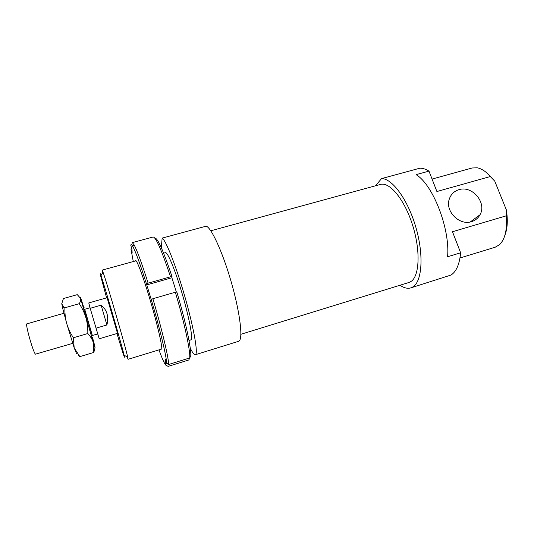 <?xml version="1.0" encoding="UTF-8"?>
<svg xmlns="http://www.w3.org/2000/svg" width="534" height="534" viewBox="0 0 534 534"><rect width="100%" height="100%" fill="white"/><g stroke="black" fill="none" stroke-linecap="round" stroke-linejoin="round"><path stroke-width="0.8" d="M92.375 335.599L84.726 309.273M72.677 343.369L35.464 354.162C33.248 352.694 24.971 323.39 26.894 323.851L63.933 313.271M97.689 334.037L92.182 335.479L84.612 309.306L90.046 307.751M107.207 298.112L117.513 333.349L99.191 338.783L90.199 308.298L101.126 305.168C106.98 309.813 108.903 316.415 106.9 324.972L95.946 328.183M101.126 305.168L106.9 324.972M90.199 308.298L88.771 302.938L107.154 297.705M135.429 260.946C135.976 257.595 142.465 274.383 149.667 298.446C156.876 322.469 162.409 345.912 161.735 348.942L161.081 349.229M189.77 357.833L188.822 359.956L168.15 366.391L166.214 365.376C165.053 365.096 162.636 359.929 158.958 349.877M165.961 361.131L165.019 361.425L166.214 365.376M189.71 357.954L190.738 355.998C191.593 349.556 185.585 321.254 176.854 292.118L175.332 292.225C184.343 322.282 190.585 351.485 189.71 357.954L168.644 364.495L168.617 363.821C168.39 356.572 161.575 328.036 152.871 298.72L151.235 299.527C159.693 328.036 166.348 355.744 166.641 362.846L165.447 359.435L165.019 361.425M175.332 292.225L152.871 298.72M133.286 261.533L131.017 249.391L132.152 253.123L131.945 249.138L130.79 245.34C130.957 243.971 131.638 244.352 132.819 246.468C135.723 251.914 140.288 264.423 146.503 283.995L151.235 299.527M131.017 249.391L131.678 248.25M166.668 363.46L168.644 364.495M146.503 283.995L148.125 283.167C141.704 262.995 136.984 250.132 133.967 244.585L132.245 242.65L153.171 236.996C155.981 237.303 161.769 250.573 170.526 276.806L148.125 283.167M170.526 276.806L172.055 276.739C163.217 250.406 157.49 237.55 154.86 238.171M172.055 276.739L171.895 277.76L146.483 284.982M171.895 277.76L176.387 292.151M76.622 353.648L74.186 347.888L66.683 323.417L62.778 308.652L61.757 303.739L63.513 306.696L64.908 307.764C64.748 313.385 65.342 318.604 66.683 323.417C68.045 328.23 70.281 333.009 73.385 337.775L74.186 347.888L79.846 356.632L78.111 355.03M83.818 307.591L80.687 297.798C80.334 296.844 80.307 297.051 80.621 298.406L93.25 342.421L95.045 347.814L94.872 346.366L92.509 337.508M95.032 347.854L93.817 352.44L93.25 342.421C92.295 339.397 90.48 336.433 87.81 333.53C87.923 327.856 87.302 322.629 85.947 317.85C84.559 313.084 82.329 308.358 79.266 303.686C80.494 301.61 80.948 299.848 80.621 298.406L77.263 294.641L63.426 298.533L61.757 303.739M64.908 307.764L79.266 303.686M79.846 356.632L93.817 352.44M73.385 337.775L87.81 333.53M190.264 348.175C192.56 352.774 194.243 354.956 195.324 354.736L195.871 354.175C197.88 350.671 192.948 324.392 184.277 294.601C175.626 264.797 165.714 239.986 162.142 238.124L161.321 247.729M195.324 354.736L238.578 341.313L239.479 340.652C243.003 336.707 239.512 310.394 230.955 281.031C222.444 251.661 211.284 227.591 206.204 226.169L162.142 238.124M240.867 334.297L408.89 282.506L411.02 281.471C419.53 276.125 420.692 250.479 412.528 224.947C404.472 199.376 389.6 181.567 380.402 184.464L210.79 230.788M471.522 221.65C475.307 220.482 478.13 218.186 479.999 214.775C487.081 202.833 472.223 185.218 458.946 189.683C454.14 191.165 450.923 194.296 449.294 199.075C444.882 211.104 459.374 225.869 471.522 221.65M400.019 285.236C403.924 287.953 407.515 288.834 410.8 287.886L413.009 286.831C422.134 281.291 423.949 254.925 415.873 227.297C407.876 199.643 392.21 178.369 381.543 178.596L375.515 185.799M410.8 287.886L450.976 275.057C456.303 271.706 459.52 264.283 460.635 252.796L447.572 256.761C450.242 228.899 432.84 184.33 416.059 174.651L428.989 171.12L436.899 191.526L490.392 176.514L494.758 181.153L486.721 172.829M189.049 340.692L191.326 339.591C192.774 336.42 188.522 314.926 181.7 292.118C174.905 269.283 167.536 251.754 165.433 252.662L163.611 253.163M102.334 271.532L102.648 272.921M127.753 358.735L127.679 357.026C125.45 346.566 106.767 282.292 103.049 272.267L102.148 270.131L136.07 260.766M106.606 297.859L100.379 274.85C99.945 272.927 100.145 273.194 100.986 275.644C104.384 285.249 121.852 345.344 124.128 355.284L124.522 357.059C124.589 358.414 122.072 350.564 116.973 333.51M504.884 235.34C507.5 228.579 507.981 220.075 506.325 209.815L506.239 215.843C507.34 229.58 505.104 239.199 499.53 244.692L495.185 247.229L459.988 257.975M432.066 179.064L472.163 167.99L477.189 167.803C481.548 168.611 485.947 171.514 490.392 176.514M506.239 215.843L452.478 231.736L460.635 252.796M494.758 181.153L506.325 209.815M428.989 171.12C425.772 169.118 422.741 168.143 419.904 168.19L381.543 178.596M92.782 337.428L91.801 337.722M84.085 307.511L83.104 307.791M166.641 362.846L168.617 363.821M132.819 246.468L133.967 244.585M62.778 308.652L63.513 306.696M479.999 214.775L470.247 221.97M161.722 349.036L128.067 359.309M124.128 355.284L127.679 357.026M100.986 275.644L103.049 272.267"/></g></svg>
